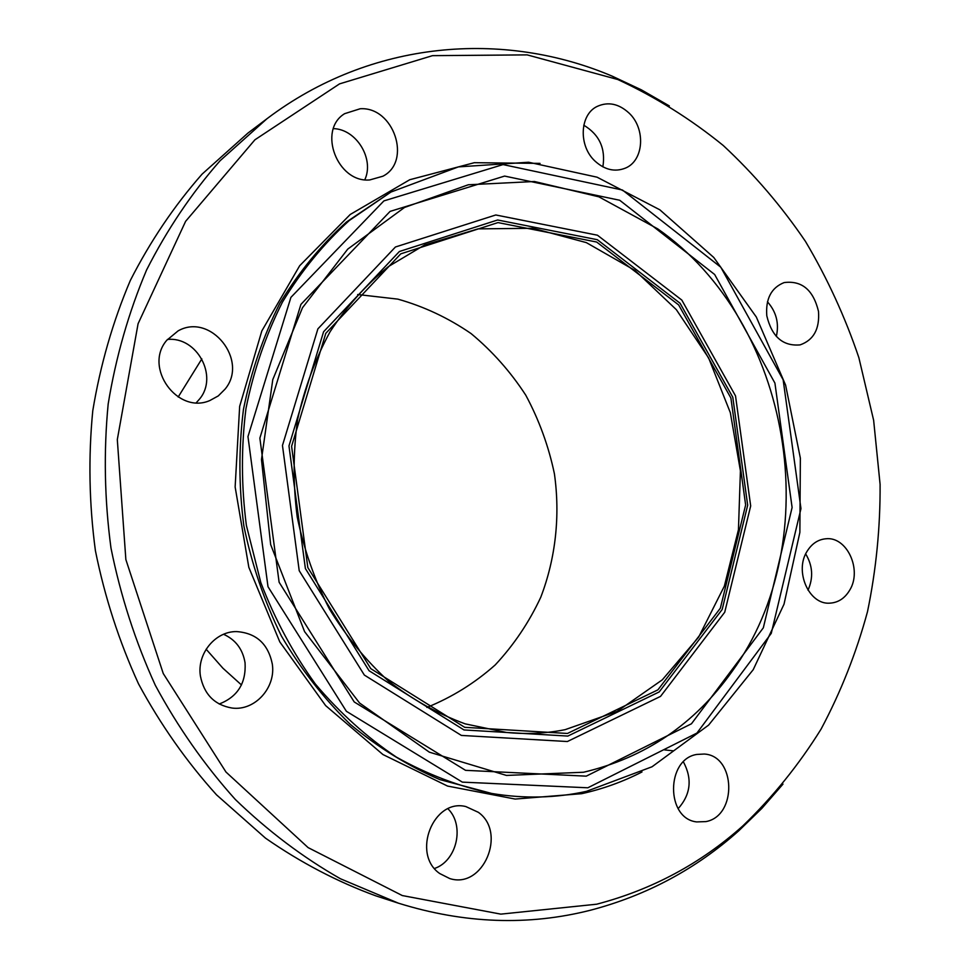 <?xml version="1.0" encoding="UTF-8"?>
<svg xmlns="http://www.w3.org/2000/svg" width="969" height="969" viewBox="0 0 969 969"><rect width="100%" height="100%" fill="white"/><g stroke="black" fill="none" stroke-linecap="round" stroke-linejoin="round"><path stroke-width="1.45" d="M196.332 402.68L199.687 398.889C218.522 376.323 196.986 336.304 167.419 339.465M225.05 389.15L218.267 395.921L209.873 400.524C177.593 414.805 143.279 367.505 166.729 340.313L178.09 330.889C210.709 312.284 249.057 360.529 225.05 389.15M364.816 179.725C374.555 158.964 356.398 129.143 333.433 128.623M369.783 179.931C337.466 183.093 317.238 130.185 344.637 113.676L360.177 108.758C393.765 106.433 412.152 161.472 382.864 176.225L369.783 179.931M602.863 166.85C605.782 148.523 599.423 134.643 583.774 125.207M595.087 161.169C578.336 145.98 579.607 114.584 597.207 106.408C608.169 101.479 618.767 103.683 629.002 113.022C645.96 128.732 643.925 160.721 625.38 168.121C614.94 172.24 604.838 169.914 595.087 161.169M776.339 336.473C779.27 323.355 776.302 311.8 767.448 301.807M766.794 315.797C765.522 298.743 771.312 287.672 784.151 282.573C801.86 280.344 813.294 289.937 818.49 311.352C819.774 328.927 813.657 340.107 800.115 344.879C782.928 346.417 771.821 336.727 766.794 315.797M808.013 590.182C813.512 577.754 812.737 565.678 805.687 553.941M807.116 551.252C811.78 543.742 817.957 539.588 825.649 538.8C846.882 536.027 862.531 569.966 849.595 590.351C844.714 598.406 838.124 602.67 829.815 603.154C809.006 604.922 794.144 571.153 807.116 551.252M678.155 808.655C690.727 794.471 692.472 778.894 683.424 761.913M696.784 754.439L704.221 754.039C735.774 755.59 737.457 815.825 705.989 821.591L696.675 821.918C665.727 818.66 665.933 759.151 696.784 754.439M434.512 868.478C457.041 860.884 464.914 825.37 447.993 808.812M478.347 812.313C507.175 832.601 483.034 889.506 449.689 878.532L439.732 873.541C411.244 853.968 433.385 798.238 465.823 806.559L478.347 812.313M219.212 704.027C237.587 696.844 246.211 683.109 245.06 662.844C242.807 649.266 235.649 639.746 223.573 634.283M272.277 663.898C276.141 687.542 254.895 711.198 231.991 708.036C214.524 704.996 203.999 694.288 200.389 675.914C196.852 653.53 215.457 631.134 236.702 631.594C256.252 633.06 268.11 643.828 272.277 663.898M586.39 791.37L652.064 766.758L708.605 725.103L753.216 669.688L784.018 604.196L799.873 532.393L800.358 458.107L785.605 385.105L756.329 317.033L713.79 257.475L659.865 209.825L597.061 177.182L528.589 162.235L458.373 166.898L390.907 192.056L349.288 220.496C323.67 243.74 301.395 270.945 282.439 302.11C265.785 335.177 253.636 370.63 245.981 408.494C241.124 447.169 241.257 486.147 246.38 525.416L260.818 582.587C274.869 619.3 293.05 653.106 315.361 684.017C339.659 712.772 366.67 737.13 396.382 757.104C427.147 774.279 458.918 786.404 491.683 793.454C523.999 798.831 555.564 798.141 586.39 791.37M587.832 787.785L462.346 782.128L346.369 711.282L268.001 586.717L247.967 436.583L290.906 297.374L383.906 200.898L503.044 164.585L622.473 190.033L720.791 267.214L783.146 379.8L800.963 508.628L771.263 633.363L696.917 733.073L587.832 787.785M398.392 903.169L375.73 895.816C337.406 881.802 300.644 862.58 265.482 838.137L216.511 794.822C186.557 761.61 160.575 724.63 138.531 683.884C119.126 641.454 104.749 597.061 95.41 550.719C89.136 503.868 88.252 457.211 92.77 410.771C100.316 365.071 112.84 321.635 130.318 280.477C150.365 241.148 174.311 205.682 202.133 174.081L247.919 133.092L266.947 118.751L220.12 160.709C191.632 193.11 167.128 229.52 146.598 269.939C128.707 312.248 115.905 356.931 108.177 403.976C103.574 451.796 104.519 499.847 110.987 548.103C120.604 595.85 135.381 641.575 155.319 685.289C177.957 727.247 204.629 765.304 235.334 799.473C267.928 830.99 302.958 857.42 340.446 878.762L398.392 903.169C464.405 923.723 528.589 926.025 590.945 910.097C646.929 895.308 696.239 868.842 738.875 830.687L761.876 808.352L782.988 784.115M669.337 105.924L641.478 89.899L612.456 76.272C503.601 29.918 371.006 40.032 266.947 118.751M201.843 358.893L178.175 397.024M206.143 649.23L222.906 668.198L241.463 684.938M596.734 904.198C652.004 889.675 700.708 863.585 742.835 825.903C772.826 797.039 798.916 764.759 821.094 729.088C840.886 691.902 856.366 652.755 867.509 611.633C876.146 569.796 880.349 527.378 880.094 484.367L873.638 420.304L858.861 357.646C845.077 316.899 827.284 278.164 805.481 241.438C781.535 206.191 754.136 174.226 723.298 145.532C690.703 119.03 655.529 97.021 617.762 79.506L527.16 54.882L432.489 55.657L339.538 83.879L254.92 139.79L185.612 221.332L138.082 323.731L117.31 439.599L125.861 559.561L163.252 673.528L225.971 772.027L308.094 847.596L402.268 895.55L500.828 914.13L596.734 904.198M426.869 707.431C452.051 697.208 474.834 683.048 495.22 664.928C513.873 644.93 529.062 622.352 540.787 597.207C555.697 558.241 560.324 515.738 554.413 473.805C548.624 446.152 539.079 419.952 525.792 395.219C510.542 371.745 492.3 351.19 471.067 333.566C448.417 317.989 424.01 306.507 397.847 299.13L357.67 294.515M390.907 192.056L346.478 222.01C320.933 245.181 298.718 272.301 279.823 303.358C263.205 336.304 251.092 371.636 243.461 409.354C238.616 447.896 238.737 486.717 243.849 525.84C251.77 564.491 264.307 601.24 281.446 636.088C300.959 669.264 323.937 698.722 350.378 724.449C378.37 747.656 408.215 766.043 439.914 779.621L491.683 793.454M586.245 776.157L691.454 723.782L763.33 627.815L792.109 507.477L774.921 383.094L714.65 274.493L619.7 200.256L504.607 176.079L390.083 211.399L300.911 304.387L259.862 438.133L279.12 582.26L354.23 701.956L465.544 770.331L586.245 776.157M540.036 163.386L474.325 162.695L409.766 179.725L350.233 214.476L299.675 265.736L261.812 330.974L239.658 406.35L235.14 486.971L248.839 567.337L279.787 641.89L325.632 705.602L382.925 754.536L447.545 786.065L515.181 799.062L581.703 793.684C602.815 788.996 622.922 781.753 642.011 771.954M731.946 671.662C828.253 539.418 791.903 322.495 657.745 228.878L598.866 196.816L534.464 181.506L468.281 184.776L404.521 207.463L347.75 249.106L302.498 307.73L272.773 379.63L261.473 459.572L270.666 544.614L304.581 631.618L359.572 703.022L429.34 752.162L506.46 775.43L583.52 772.245C645.051 757.758 694.519 724.231 731.946 671.662M567.374 741.527L660.543 696.384L724.727 612.226L750.684 505.951L735.519 395.885L681.813 300.075L597.449 235.213L495.789 214.973L395.425 246.998L317.893 328.866L282.463 445.474L299.215 570.717L364.356 675.078L461.365 735.423L567.374 741.527M567.81 736.077L659.174 691.951L722.171 609.489L747.68 505.237L732.794 397.229L680.068 303.236L597.304 239.694L497.654 219.987L399.385 251.504L323.573 331.773L288.968 445.946L305.38 568.537L369.08 670.742L463.994 729.948L567.81 736.077M567.459 733.46L657.927 689.843L720.342 608.217L745.633 504.982L730.892 397.993L678.651 304.92L596.662 242.032L498.005 222.591L400.766 253.842L325.79 333.324L291.596 446.285L307.827 567.555L370.824 668.683L464.708 727.319L567.459 733.46M565.145 729.657L617.059 711.44L662.311 679.826L698.625 637.154L724.352 586.148L738.451 529.728L740.425 470.886L730.323 412.649L708.63 357.961L676.338 309.656L634.913 270.399L586.33 242.613L533.047 228.296L478.02 228.878L424.555 245L388.557 266.487C366.27 284.644 346.781 306.398 330.102 331.713C315.385 358.76 304.557 388 297.616 419.444C293.135 451.627 292.989 484.112 297.204 516.901C303.903 549.266 314.622 579.934 329.363 608.895C346.163 636.354 365.931 660.47 388.666 681.243C412.697 699.751 438.206 713.959 465.205 723.867L506.242 732.431C526.252 734.429 545.886 733.509 565.145 729.657M664.637 749.921L672.971 750.793M617.762 79.506L612.456 76.272M742.835 825.903L738.875 830.687"/></g></svg>

